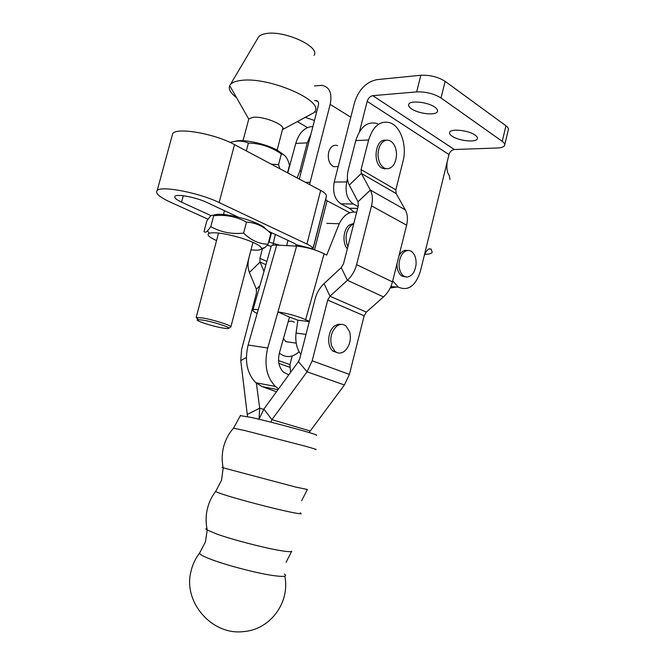 <?xml version="1.0" encoding="UTF-8"?>
<svg xmlns="http://www.w3.org/2000/svg" width="665" height="665" viewBox="0 0 665 665"><rect width="100%" height="100%" fill="white"/><g stroke="black" fill="none" stroke-linecap="round" stroke-linejoin="round"><path stroke-width="1" d="M452.042 136.159C458.426 140.781 475.666 142.742 477.262 138.96C477.844 137.83 477.121 136.533 475.093 135.086C468.792 130.373 451.227 128.395 449.731 132.169C449.124 133.349 449.897 134.679 452.042 136.159M411.494 108.836C418.335 113.765 435.517 115.735 437.337 111.737C438.052 110.398 437.213 108.877 434.819 107.165C428.077 102.144 410.538 100.141 408.817 104.131C408.077 105.527 408.975 107.09 411.494 108.836M314.47 120.465L305.235 117.364M337.562 145.61C333.464 144.421 330.497 146.616 328.685 152.177C327.504 159.043 329.117 163.873 333.522 166.682L338.111 166.574M314.578 100.664L316.316 100.556C318.244 100.964 318.934 102.551 318.385 105.319L299.308 179.085M359.499 131.603L367.188 101.354L448.983 154.571L447.179 161.928C446.423 168.22 447.104 172.734 449.241 175.477L449.997 179.517M358.111 206.541L353.331 203.98C347.097 199.483 344.886 192.135 346.714 181.944L347.496 178.86M424.636 254.412C428.742 254.279 431.261 253.614 432.2 252.417L431.219 249.225C428.734 247.879 426.373 250.156 424.137 256.058L420.455 271.071C415.667 285.975 408.293 291.328 398.343 287.155L392.716 280.871M396.29 286.981L390.33 287.754M354.054 211.994L349.308 208.295L340.896 203.847C334.653 199.4 332.425 192.143 334.237 182.06L354.578 102.385C358.784 89.551 366.216 81.978 376.872 79.65L420.829 75.27C429.972 74.887 438.069 76.907 445.126 81.33L441.02 97.971C433.921 93.649 425.816 91.62 416.681 91.895L372.807 95.66C370.139 96.209 368.26 98.104 367.188 101.354M350.788 117.215L330.189 104.363L310.114 182.293L305.41 182.335M309.649 184.587L310.114 182.293M330.189 104.363C332.342 93.333 329.632 86.99 322.043 85.353L314.412 85.885M314.62 111.811L316.565 112.385M307.496 127.589L297.322 121.62M448.983 154.571C449.956 151.595 451.751 149.908 454.37 149.525L497.262 148.004C501.219 147.83 503.638 147.031 504.536 145.61C505.176 144.347 504.411 142.925 502.225 141.337L441.02 97.971M502.225 141.337L505.957 125.776L445.126 81.33M505.957 125.776C508.127 127.406 508.883 128.877 508.235 130.19L504.768 144.662M312.833 249.309L312.924 248.91C313.099 247.671 311.095 246.042 306.922 244.038L219.126 202.551C199.151 192.742 161.179 185.444 157.214 190.481C155.012 193.158 159.326 197.015 170.149 202.035L207.995 219.184M349.815 212.75L327.08 200.805L325.684 199.45L326.424 196.108C326.673 194.562 324.753 192.675 320.663 190.448L234.537 144.621L219.126 202.551M396.797 287.022L390.205 288.003M268.61 241.985L279.874 245.252M295.9 246.075L296.083 244.654L294.537 243.432L268.402 231.212M238.269 217.131L206.807 202.426C196.433 197.397 177.123 193.698 175.036 196.283C173.906 197.63 176.075 199.591 181.537 202.16L211.096 215.676M171.986 136.209L172.709 133.532C177.056 127.065 214.97 133.732 234.537 144.621M267.222 245.202L271.179 246.341M408.709 250.389L411.037 251.137C414.661 253.623 416.348 258.037 416.082 264.379C414.968 272.359 411.826 276.59 406.648 277.081L403.996 276.224C400.505 273.706 398.884 269.333 399.125 263.107C400.288 254.978 403.489 250.738 408.709 250.389M398.967 255.842C401.269 251.611 404.104 249.807 407.454 250.422M405.559 276.906L401.926 276.075C398.593 273.714 396.955 269.583 397.013 263.664M294.304 322.209L291.378 321.045L288.236 321.619M306.008 334.412L296.041 333.074C295.135 341.694 296.74 348.826 300.854 354.478M283.44 338.626L285.767 341.644L291.652 342.483M279.375 353.057L279.907 353.514C286.258 358.103 292.65 357.512 299.084 351.752M296.041 333.074L297.878 320.189L289.516 317.105L279.441 352.807C277.529 361.004 278.868 367.446 283.431 372.126L288.776 374.869M356.64 212.31C349.524 211.071 343.73 214.878 339.25 223.723L326.69 255.102L324.121 253.747C315.293 249.533 306.124 246.989 296.615 246.108L276.715 245.094C273.797 244.961 271.993 245.252 271.287 245.967L271.046 246.806M324.121 253.747L305.659 319.666L309.366 321.336M305.659 319.666C296.632 315.892 287.396 313.306 277.945 311.927L267.712 348.019C263.914 364.204 266.457 377.005 275.352 386.415L278.577 388.867M276.715 245.094L248.128 345.027C244.379 360.904 246.956 373.472 255.85 382.741L262.193 386.648L276.482 391.743M258.253 309.649C255.368 309.316 253.606 309.391 252.966 309.865C252.251 310.572 253.648 311.76 257.172 313.439M309.308 321.577L297.878 320.189M289.516 317.105L277.945 311.927L296.615 246.108M297.139 177.929L299.923 170.83L307.247 142.867L310.904 134.264M307.247 142.867L295.767 143.399L287.746 172.933M295.767 143.399C299.075 132.576 304.794 126.932 312.916 126.466M292.168 356.008L289.957 364.595L278.569 360.563M249.018 257.621C247.596 263.224 247.729 268.17 249.408 272.442L256.358 289.167L256.474 292.974L241.578 349.649L240.763 360.58L247.521 416.623M256.366 383.19L259.707 408.177L259.026 419.249L263.872 409.066L298.46 361.56L299.732 358.842L315.152 298.818C316.781 292.758 319.74 287.679 324.055 283.581L341.253 267.646L343.522 263.772L358.327 205.701L358.053 201.778L370.322 190.049C372.591 194.429 372.982 199.7 371.511 205.859L356.606 264.628L392.466 281.885C390.879 287.887 387.894 292.891 383.489 296.906L366.34 312.109L364.146 315.809L349.399 374.412L344.404 384.985L309.092 432.533M289.957 364.595L290.563 372.417M262.592 248.211L259.932 258.328L260.048 262.06L264.005 271.345M282.342 129.667L282.5 129.484C286.648 125.527 264.313 116.067 253.323 117.256L248.835 118.811L248.494 120.091M314.063 55.303C320.48 46.708 284.13 30.016 265.909 33.599C262.359 34.181 259.924 35.262 258.61 36.866L257.937 37.996M309.075 115.303L313.847 112.734L314.703 111.687C324.794 100.864 268.436 76.334 241.046 80.44C235.751 81.064 232.21 82.427 230.414 84.522L229.691 85.644C228.286 89.093 230.589 93.125 236.582 97.738M349.632 331.694C351.436 339.607 349.757 346.091 344.586 351.153C341.278 353.63 338.094 353.714 335.044 351.403L331.577 345.916C329.699 337.853 331.411 331.278 336.714 326.207C339.915 323.897 342.974 323.788 345.891 325.892L349.632 331.694M337.529 352.783L332.941 351.095C326.59 346.399 327.596 330.871 334.595 325.95L337.953 324.304L341.361 324.387M284.379 574.02C287.712 576.547 283.972 577.054 273.149 575.549C256.848 573.238 225.917 565.15 210.539 559.182C202.476 556.065 198.868 553.962 199.716 552.856L205.394 542L207.239 530.038C205.643 529.074 205.527 528.5 206.89 528.309M300.164 512.865C303.223 514.336 299.607 514.003 289.325 511.859C273.39 508.526 242.642 500.521 227.089 495.666C219.217 493.214 215.443 491.759 215.759 491.31L221.561 480.155L223.182 467.819C221.678 467.296 221.644 467.146 223.099 467.387M291.76 551.202L291.669 551.318C290.829 551.967 286.781 551.676 279.524 550.437C263.365 547.719 232.509 539.664 217.064 534.136L207.239 530.038C205.734 523.089 205.726 516.223 207.231 509.432C208.76 502.707 211.603 496.672 215.759 491.31M301.677 500.703L307.355 489.498L295.634 487.046L223.182 467.819C221.802 461.094 221.861 454.453 223.349 447.894C225.111 440.421 228.502 433.838 233.523 428.169L244.969 430.571L305.085 446.14C314.761 448.858 318.103 449.964 315.102 449.457M316.199 435.251C322.143 435.675 274.263 422.524 250.954 417.379L240.439 415.667M377.595 123.682C367.612 120.889 360.339 126.525 355.783 140.598L348.269 169.841C346.822 175.76 347.163 180.855 349.291 185.119L358.053 201.778M355.783 140.598L368.618 139.999C373.206 125.768 380.48 120.066 390.438 122.9C400.995 126.832 407.138 146.067 403.032 161.238L395.841 189.816L396.157 193.557L405.276 209.832C407.57 214.122 408.019 219.234 406.623 225.177L392.466 281.885M368.618 139.999L361.062 169.583L361.336 173.424L370.322 190.049L405.276 209.832M356.606 264.628C354.944 270.854 351.868 276.066 347.396 280.273L329.973 296.224L327.712 300.073L312.193 360.812L349.399 374.412M312.193 360.812L307.047 371.801L271.935 419.665L263.872 409.066M270.738 422.134L271.935 419.665L309.998 430.92M396.523 154.438C395.999 163.075 392.957 167.871 387.387 168.844L384.528 168.187C380.471 165.834 378.302 161.279 378.019 154.521C378.568 145.702 381.668 140.88 387.313 140.057L389.773 140.598C394.004 142.909 396.249 147.522 396.523 154.438M385.235 168.885L382.367 168.237C372.458 164.288 374.91 139.276 385.151 140.157M347.911 246.565L346.989 244.404C344.952 236.383 346.423 229.94 351.403 225.078L353.714 223.797M347.354 248.752C342.084 243.082 343.207 229.359 349.308 225.019L353.83 223.349M203.282 320.164L198.087 319.624C192.576 319.765 211.121 326.058 222.501 327.97C226.665 328.685 228.76 328.743 228.768 328.144C229.018 326.839 212.8 321.735 203.282 320.164M197.846 319.167L196.142 317.513L202.65 317.953C213.241 319.69 231.287 325.385 230.971 326.856L230.24 327.288M266.042 229.284C263.938 226.275 257.222 222.933 245.892 219.259C228.835 214.388 217.937 213.091 213.207 215.369M206.84 220.921L209.99 216.649C211.57 215.036 212.808 214.737 213.706 215.743C225.41 214.429 236.341 216.549 246.491 222.102C255.651 222.576 263.764 226.358 270.83 233.448L268.028 244.23C259.2 244.013 251.062 240.306 243.598 233.116C231.694 234.363 220.755 232.201 210.805 226.64L207.447 231.021C205.934 232.401 204.795 232.559 204.022 231.495L206.84 220.921M251.004 249.857C257.638 250.547 261.146 250.09 261.528 248.494C260.929 245.693 254.08 242.176 240.979 237.945C225.917 233.598 215.385 232.002 209.375 233.157C206.241 234.504 208.627 236.981 216.541 240.589M261.062 249.267L264.986 247.563L268.028 244.23M243.598 233.116L246.491 222.102M210.805 226.64L213.706 215.743M283.805 154.887L277.521 150.315C265.925 143.715 242.941 138.819 235.302 141.271M230.09 142.418C236.74 140.44 242.833 140.648 248.386 143.05C260.314 143.332 271.295 146.957 281.337 153.931C284.553 154.388 287.047 157.414 288.818 163.008L289.483 165.261L287.521 172.809M279.874 168.744L278.527 164.696L271.145 164.097M278.527 164.696L281.337 153.931M246.316 150.889L248.386 143.05M447.179 161.928L424.137 256.058M334.237 182.06L346.714 181.944M349.208 208.245L357.645 208.369M340.954 203.881L353.389 204.005M431.219 249.225L429.149 248.918M315.833 100.556L318.319 102.094M454.37 149.525L372.807 95.66M416.681 91.895L420.829 75.27M314.545 249.849L327.08 200.805M306.922 244.038L320.663 190.448M272.908 245.252L275.293 234.437M288.012 240.381L286.665 245.601M183.274 195.734L181.537 202.16M271.536 232.684L269.067 242.193M326.424 196.108L312.924 248.91L296.083 244.654M312.924 249.333L325.684 199.45M267.712 348.019L248.128 345.027M326.839 223.365L339.25 223.723M262.193 386.648L277.995 389.673M299.923 170.83L301.253 171.553M246.341 357.521L240.763 360.58M263.648 409.374L259.707 408.177L247.613 414.262M289.79 367.271L278.918 363.447M259.865 285.792L256.358 289.167M265.925 264.653L260.048 262.06L249.408 272.442M266.856 261.403L259.932 258.328M395.841 189.816L361.062 169.583M327.712 300.073L364.146 315.809M406.623 225.177L371.511 205.859M344.404 384.985L307.047 371.801L298.46 361.56M366.34 312.109L329.973 296.224L324.055 283.581M383.489 296.906L347.396 280.273L341.253 267.646M349.291 185.119L361.336 173.424L396.157 193.557M477.47 138.112L477.262 138.96M437.595 110.698L437.337 111.737M349.308 208.295L357.629 208.419M390.887 286.54L398.343 287.155M340.896 203.847L353.331 203.98M316.316 100.556L318.094 101.654M157.214 190.481L172.709 133.532M403.996 276.224L401.926 276.075M252.966 309.865L271.287 245.967M279.275 353.414L279.907 353.514M275.352 386.415L255.85 382.741M258.61 36.866L230.414 84.522M248.702 119.002L229.691 85.644M282.467 129.6L313.847 112.734M296.208 343.14L285.767 341.644M335.044 351.403L332.941 351.095M199.716 552.856C195.41 558.417 192.476 564.701 190.913 571.701C183.041 602.149 212.044 635.707 243.664 631.584C270.613 629.572 290.223 602.099 284.82 576.156M291.669 551.318L286.1 562.258M240.522 415.409L233.548 428.135M338.186 166.574L333.522 166.682M384.528 168.187L382.367 168.237M198.087 319.624L196.882 317.371M196.142 317.513L218.536 233.049M223.473 214.446L224.471 210.68M243.024 140.706L248.835 118.811M230.905 326.698L252.974 242.326M277.106 150.099L282.825 128.245M228.768 328.144L230.971 326.856M209.375 233.157L207.447 231.021M261.528 248.494L264.986 247.563"/></g></svg>
